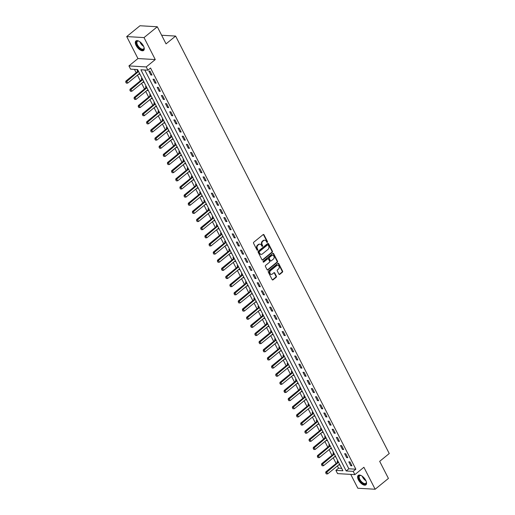 <?xml version="1.0" encoding="UTF-8"?>
<svg xmlns="http://www.w3.org/2000/svg" width="515" height="515" viewBox="0 0 515 515"><rect width="100%" height="100%" fill="white"/><g stroke="black" fill="none" stroke-linecap="round" stroke-linejoin="round"><path stroke-width="0.77" d="M267.337 242.34A0.541 0.431 93.4 0 0 267.472 241.593L263.995 234.801A0.766 0.618 93.4 0 0 263.146 234.589L253.76 242.237A0.766 0.618 93.4 0 0 253.567 243.299L257.043 250.09A0.541 0.431 93.4 0 0 257.77 249.498L257.32 248.616A2.459 1.97 93.4 0 1 257.944 245.211L258.73 244.574A2.459 1.97 93.4 0 1 259.921 244.168A2.459 1.97 93.4 0 1 261.44 245.262L261.89 246.138A0.541 0.431 93.4 0 0 262.624 245.546L262.174 244.664A2.459 1.97 93.4 0 1 262.792 241.258L263.577 240.621A2.459 1.97 93.4 0 1 264.768 240.215A2.459 1.97 93.4 0 1 266.294 241.31L266.744 242.192A0.541 0.431 93.4 0 0 267.337 242.34M266.847 242.327A0.541 0.431 93.4 0 0 267.002 241.567L263.526 234.776A0.766 0.618 93.4 0 0 263.281 234.505M257.146 250.232A0.541 0.431 93.4 0 0 257.307 249.466L256.856 248.591L257.32 248.616M262 246.279A0.541 0.431 93.4 0 0 262.154 245.52L261.704 244.638L262.174 244.664M365.727 480.328A6.103 2.948 -129.2 0 0 358.221 475.377A6.103 2.948 -129.2 0 0 358.427 479.896A6.103 2.948 -129.2 0 0 365.933 484.84A6.103 2.948 -129.2 0 0 365.727 480.328M143.428 45.925A6.103 2.948 -129.2 0 0 135.928 40.975A6.103 2.948 -129.2 0 0 136.127 45.494A6.103 2.948 -129.2 0 0 143.634 50.438A6.103 2.948 -129.2 0 0 143.428 45.925M278.918 274.141A0.766 0.618 93.4 0 0 279.767 274.353L282.4 272.21A0.766 0.618 93.4 0 0 282.593 271.148L278.731 263.603A0.766 0.618 93.4 0 0 277.888 263.39L268.495 271.032A0.766 0.618 93.4 0 0 268.302 272.1L272.165 279.639A0.766 0.618 93.4 0 0 273.014 279.857L276.195 277.263A0.766 0.618 93.4 0 0 276.388 276.201L274.733 272.969A0.766 0.618 93.4 0 0 273.89 272.757L272.313 274.044A2.054 1.648 93.4 0 1 271.315 274.386A2.054 1.648 93.4 0 1 269.834 272.879A2.054 1.648 93.4 0 1 270.562 270.62L276.742 265.586A2.054 1.648 93.4 0 1 277.733 265.251A2.054 1.648 93.4 0 1 279.214 266.751A2.054 1.648 93.4 0 1 278.486 269.01L277.456 269.847A0.766 0.618 93.4 0 0 277.263 270.909L278.918 274.141M353.2 471.373L354.867 474.624L337.557 473.607L335.889 470.356L342.906 470.768L137.608 69.577L130.591 69.165L128.924 65.907L146.234 66.924L147.902 70.182L140.885 69.77L346.183 470.961L353.2 471.373L355.859 469.204L150.56 68.019L147.902 70.182M157.3 26.767L144.02 37.589L126.709 36.571L139.99 25.75L157.3 26.767L166.049 43.865L175.615 36.076L389.243 453.541L379.677 461.337L388.426 478.429L375.145 489.25L363.899 467.272L354.867 474.624M126.709 36.571L137.956 58.549L155.266 59.566L144.02 37.589M155.266 59.566L146.234 66.924M272.223 252.331A0.766 0.618 93.4 0 0 272.422 251.262L268.56 243.717A0.766 0.618 93.4 0 0 267.71 243.505L258.324 251.153A0.766 0.618 93.4 0 0 258.131 252.215L261.993 259.76A0.766 0.618 93.4 0 0 262.837 259.972L272.223 252.331L271.759 252.299A0.766 0.618 93.4 0 0 271.952 251.236L268.09 243.692A0.766 0.618 93.4 0 0 267.845 243.421M273.645 253.663L277.508 261.202A0.766 0.618 93.4 0 1 277.315 262.27L267.929 269.918A0.766 0.618 93.4 0 1 267.079 269.699L265.425 266.474A0.766 0.618 93.4 0 1 265.618 265.405L269.429 262.309A0.766 0.618 93.4 0 0 269.622 261.24L268.527 259.103A0.766 0.618 93.4 0 0 267.678 258.884L263.712 262.116A0.541 0.431 93.4 0 1 263.255 261.221L272.796 253.444A0.766 0.618 93.4 0 1 273.645 253.663L273.175 253.631L277.038 261.176L277.508 261.202M350.747 474.386L357.835 488.233L375.145 489.25M144.767 69.995L348.842 468.792L355.859 469.204M148.835 71.076L150.831 74.984L152.002 75.055L150.007 71.141L148.835 71.076M153 79.213L155.002 83.121L156.167 83.192L154.172 79.284L153 79.213M157.165 87.357L159.167 91.264L160.332 91.335L158.337 87.428L157.165 87.357M161.33 95.5L163.332 99.408L164.504 99.472L162.502 95.565L161.33 95.5M165.495 103.637L167.497 107.545L168.669 107.616L166.667 103.708L165.495 103.637M169.667 111.781L171.662 115.688L172.834 115.759L170.832 111.852L169.667 111.781M173.832 119.924L175.827 123.832L176.999 123.896L174.997 119.989L173.832 119.924M177.997 128.061L179.993 131.969L181.164 132.04L179.162 128.132L177.997 128.061M182.162 136.205L184.164 140.112L185.329 140.177L183.334 136.269L182.162 136.205M186.327 144.342L188.329 148.249L189.494 148.32L187.499 144.412L186.327 144.342M190.492 152.485L192.494 156.393L193.666 156.463L191.664 152.556L190.492 152.485M194.657 160.629L196.659 164.536L197.831 164.6L195.829 160.693L194.657 160.629M198.822 168.766L200.824 172.673L201.996 172.744L199.994 168.836L198.822 168.766M202.994 176.909L204.989 180.817L206.161 180.887L204.159 176.98L202.994 176.909M207.159 185.046L209.154 188.96L210.326 189.024L208.324 185.117L207.159 185.046M211.324 193.189L213.326 197.097L214.491 197.168L212.495 193.26L211.324 193.189M215.489 201.333L217.491 205.24L218.656 205.305L216.661 201.397L215.489 201.333M219.654 209.47L221.656 213.377L222.828 213.448L220.826 209.541L219.654 209.47M223.819 217.613L225.821 221.521L226.993 221.592L224.991 217.684L223.819 217.613M227.984 225.757L229.986 229.664L231.158 229.729L229.156 225.821L227.984 225.757M232.156 233.894L234.151 237.801L235.323 237.872L233.321 233.965L232.156 233.894M236.321 242.037L238.316 245.945L239.488 246.016L237.486 242.108L236.321 242.037M240.486 250.174L242.488 254.082L243.653 254.153L241.657 250.245L240.486 250.174M244.651 258.318L246.653 262.225L247.818 262.296L245.822 258.388L244.651 258.318M248.816 266.461L250.818 270.369L251.983 270.433L249.987 266.525L248.816 266.461M252.981 274.598L254.983 278.506L256.155 278.576L254.153 274.669L252.981 274.598M257.146 282.741L259.148 286.649L260.32 286.72L258.318 282.812L257.146 282.741M261.317 290.885L263.313 294.792L264.485 294.857L262.483 290.949L261.317 290.885M265.483 299.022L267.478 302.929L268.65 303L266.648 299.093L265.483 299.022M269.648 307.165L271.643 311.073L272.815 311.144L270.819 307.23L269.648 307.165M273.813 315.302L275.815 319.21L276.98 319.281L274.984 315.373L273.813 315.302M277.978 323.446L279.98 327.353L281.145 327.424L279.149 323.517L277.978 323.446M282.143 331.589L284.145 335.497L285.316 335.561L283.314 331.654L282.143 331.589M286.308 339.726L288.31 343.634L289.482 343.705L287.479 339.797L286.308 339.726M290.479 347.87L292.475 351.777L293.647 351.848L291.645 347.94L290.479 347.87M294.644 356.013L296.64 359.921L297.812 359.985L295.81 356.077L294.644 356.013M298.809 364.15L300.805 368.058L301.977 368.128L299.981 364.221L298.809 364.15M302.975 372.294L304.977 376.201L306.142 376.265L304.146 372.358L302.975 372.294M307.14 380.431L309.142 384.338L310.307 384.409L308.311 380.501L307.14 380.431M311.305 388.574L313.307 392.481L314.478 392.552L312.476 388.645L311.305 388.574M315.47 396.717L317.472 400.625L318.643 400.689L316.641 396.782L315.47 396.717M319.641 404.854L321.637 408.762L322.808 408.833L320.806 404.925L319.641 404.854M323.806 412.998L325.802 416.905L326.974 416.976L324.971 413.069L323.806 412.998M327.971 421.135L329.967 425.049L331.139 425.113L329.143 421.206L327.971 421.135M332.136 429.278L334.138 433.186L335.304 433.257L333.308 429.349L332.136 429.278M336.301 437.422L338.303 441.329L339.469 441.394L337.473 437.486L336.301 437.422M340.466 445.559L342.469 449.466L343.64 449.537L341.638 445.63L340.466 445.559M344.632 453.702L346.634 457.61L347.805 457.681L345.803 453.773L344.632 453.702M348.797 461.846L350.799 465.753L351.97 465.818L349.968 461.91L348.797 461.846M134.473 69.39L136.166 72.705M137.434 75.177L140.331 80.849M141.599 83.321L144.496 88.986M145.764 91.458L148.661 97.129M149.929 99.601L152.833 105.266M154.094 107.744L156.998 113.409M158.26 115.881L161.163 121.553M162.425 124.025L165.328 129.69M166.596 132.162L169.493 137.833M170.761 140.305L173.658 145.977M174.926 148.449L177.823 154.114M179.091 156.586L181.995 162.257M183.256 164.729L186.16 170.394M187.421 172.873L190.325 178.538M191.586 181.01L194.49 186.681M195.758 189.153L198.655 194.818M199.923 197.29L202.82 202.962M204.088 205.434L206.985 211.105M208.253 213.577L211.156 219.242M212.418 221.714L215.322 227.385M216.583 229.857L219.487 235.522M220.748 238.001L223.652 243.666M224.92 246.138L227.817 251.809M229.085 254.281L231.982 259.946M233.25 262.418L236.147 268.09M237.415 270.562L240.318 276.227M241.58 278.705L244.483 284.37M245.745 286.842L248.648 292.514M249.91 294.986L252.814 300.651M254.082 303.129L256.979 308.794M258.247 311.266L261.144 316.937M262.412 319.409L265.309 325.074M266.577 327.546L269.48 333.218M270.742 335.69L273.645 341.355M274.907 343.833L277.81 349.498M279.072 351.97L281.975 357.642M283.244 360.114L286.14 365.779M287.409 368.251L290.305 373.922M291.574 376.394L294.471 382.066M295.739 384.538L298.636 390.203M299.904 392.675L302.807 398.346M304.069 400.818L306.972 406.483M308.234 408.962L311.137 414.627M312.399 417.099L315.302 422.77M316.571 425.242L319.467 430.907M320.736 433.379L323.632 439.05M324.901 441.522L327.798 447.194M329.066 449.666L331.969 455.331M333.231 457.803L336.134 463.474M337.396 465.946L338.548 468.187L341.683 468.373M138.052 70.439L137.138 70.388L137.672 71.437A0.785 0.624 -86.6 0 1 137.537 71.591L125.847 81.113L126.69 81.164L127.688 83.115L139.378 73.594A0.785 0.624 -86.6 0 1 139.552 73.49L139.604 73.478M138.953 73.941L140.054 74.347M142.217 78.583L141.303 78.531L141.837 79.58A0.785 0.624 -86.6 0 1 141.702 79.728L130.012 89.256L130.855 89.301L131.853 91.258L143.543 81.737A0.785 0.624 -86.6 0 1 143.717 81.634L143.769 81.615M143.119 82.078L144.219 82.49M146.382 86.726L145.468 86.668L146.003 87.717A0.785 0.624 -86.6 0 1 145.867 87.872L134.177 97.393L135.02 97.444L136.018 99.395L147.708 89.874A0.785 0.624 -86.6 0 1 147.882 89.777L147.934 89.758M147.284 90.222L148.384 90.634M150.547 94.863L149.633 94.812L150.174 95.861A0.785 0.624 -86.6 0 1 150.032 96.015L138.342 105.536L139.185 105.581L140.189 107.538L151.874 98.017A0.785 0.624 -86.6 0 1 152.054 97.914L152.105 97.895M151.449 98.359L152.549 98.771M154.719 103.006L153.798 102.948L154.339 104.004A0.785 0.624 -86.6 0 1 154.197 104.152L142.513 113.673L143.35 113.725L144.355 115.682L156.039 106.161A0.785 0.624 -86.6 0 1 156.219 106.058L156.27 106.039M155.62 106.502L156.715 106.914M158.884 111.143L157.963 111.092L158.504 112.141M159.785 114.645L160.88 115.051M163.049 119.287L162.135 119.235L162.669 120.285A0.785 0.624 -86.6 0 1 162.528 120.439L150.844 129.96L151.687 130.005L152.685 131.962L164.375 122.441A0.785 0.624 -86.6 0 1 164.549 122.338L164.6 122.319M163.95 122.782L165.045 123.194M167.214 127.43L166.3 127.372L166.834 128.422A0.785 0.624 -86.6 0 1 166.699 128.576L155.009 138.097L155.852 138.149L156.85 140.099L168.54 130.578A0.785 0.624 -86.6 0 1 168.714 130.482L168.766 130.462M168.115 130.926L169.216 131.338M171.379 135.567L170.465 135.516L170.999 136.565A0.785 0.624 -86.6 0 1 170.864 136.72L159.174 146.241L160.017 146.292L161.015 148.243L172.705 138.722A0.785 0.624 -86.6 0 1 172.879 138.619L172.931 138.606M172.28 139.069L173.381 139.475M175.544 143.711L174.63 143.659L175.164 144.709M176.445 147.206L177.546 147.618M179.709 151.854L178.795 151.796L179.336 152.846M180.611 155.35L181.711 155.762M183.874 159.991L182.96 159.94L183.501 160.989M184.782 163.487L185.876 163.899M188.046 168.135L187.125 168.077L187.666 169.132M188.947 171.63L190.041 172.042M192.211 176.272L191.297 176.22L191.831 177.269A0.785 0.624 -86.6 0 1 191.689 177.424L180.005 186.945L180.849 186.997L181.847 188.947L193.537 179.426A0.785 0.624 -86.6 0 1 193.711 179.329L193.762 179.31M193.112 179.774L194.207 180.179M196.376 184.415L195.462 184.364L195.996 185.413A0.785 0.624 -86.6 0 1 195.861 185.567L184.17 195.088L185.014 195.134L186.012 197.091L197.702 187.569A0.785 0.624 -86.6 0 1 197.876 187.466L197.927 187.447M197.277 187.911L198.378 188.323M200.541 192.559L199.627 192.501L200.161 193.55A0.785 0.624 -86.6 0 1 200.026 193.704L188.336 203.225L189.179 203.277L190.177 205.228L201.867 195.706A0.785 0.624 -86.6 0 1 202.041 195.61L202.092 195.591M201.442 196.054L202.543 196.466M204.706 200.696L203.792 200.644L204.326 201.693A0.785 0.624 -86.6 0 1 204.191 201.848L192.501 211.369L193.344 211.42L194.342 213.371L206.032 203.85A0.785 0.624 -86.6 0 1 206.206 203.747L206.257 203.734M205.607 204.198L206.708 204.603M208.871 208.839L207.957 208.787L208.498 209.837A0.785 0.624 -86.6 0 1 208.356 209.985L196.666 219.506L197.509 219.557L198.513 221.514L210.197 211.993A0.785 0.624 -86.6 0 1 210.378 211.89L210.423 211.871M209.772 212.334L210.873 212.747M213.036 216.982L212.122 216.924L212.663 217.974A0.785 0.624 -86.6 0 1 212.521 218.128L200.837 227.649L201.674 227.701L202.678 229.651L214.362 220.13A0.785 0.624 -86.6 0 1 214.543 220.034L214.594 220.014M213.937 220.478L215.038 220.89M217.208 225.119L216.287 225.068L216.828 226.117M218.109 228.615L219.203 229.027M221.373 233.263L220.459 233.205L220.993 234.261A0.785 0.624 -86.6 0 1 220.851 234.409L209.167 243.93L210.011 243.981L211.008 245.938L222.692 236.411A0.785 0.624 -86.6 0 1 222.873 236.314L222.924 236.295M222.274 236.758L223.368 237.17M225.538 241.4L224.624 241.348L225.158 242.398A0.785 0.624 -86.6 0 1 225.016 242.552L213.332 252.073L214.176 252.125L215.173 254.075L226.864 244.554A0.785 0.624 -86.6 0 1 227.038 244.451L227.089 244.438M226.439 244.902L227.54 245.307M229.703 249.543L228.789 249.492L229.323 250.541M230.604 253.039L231.705 253.451M233.868 257.687L232.954 257.629L233.488 258.678M234.769 261.182L235.87 261.594M238.033 265.824L237.119 265.772L237.66 266.822M238.934 269.319L240.035 269.731M242.198 273.967L241.284 273.916L241.825 274.965M243.099 277.463L244.2 277.875M246.37 282.104L245.449 282.053L245.99 283.102M247.271 285.606L248.365 286.018M250.535 290.248L249.614 290.196L250.155 291.245A0.785 0.624 -86.6 0 1 250.013 291.4L238.329 300.921L239.172 300.966L240.17 302.923L251.854 293.402A0.785 0.624 -86.6 0 1 252.035 293.299L252.086 293.28M251.436 293.743L252.53 294.155M254.7 298.391L253.786 298.333L254.32 299.389A0.785 0.624 -86.6 0 1 254.178 299.537L242.494 309.058L243.338 309.109L244.335 311.066L256.026 301.539A0.785 0.624 -86.6 0 1 256.2 301.442L256.251 301.423M255.601 301.887L256.695 302.299M258.865 306.528L257.951 306.476L258.485 307.526A0.785 0.624 -86.6 0 1 258.35 307.68L246.659 317.201L247.503 317.253L248.5 319.203L260.191 309.682A0.785 0.624 -86.6 0 1 260.365 309.579L260.416 309.567M259.766 310.03L260.867 310.436M263.03 314.671L262.116 314.62L262.65 315.669A0.785 0.624 -86.6 0 1 262.515 315.817L250.824 325.345L251.668 325.39L252.665 327.347L264.356 317.826A0.785 0.624 -86.6 0 1 264.53 317.723L264.581 317.704M263.931 318.167L265.032 318.579M267.195 322.815L266.281 322.757L266.822 323.806A0.785 0.624 -86.6 0 1 266.68 323.961L254.989 333.482L255.833 333.533L256.831 335.484L268.521 325.963A0.785 0.624 -86.6 0 1 268.695 325.866L268.746 325.847M268.096 326.31L269.197 326.722M271.36 330.952L270.446 330.9L270.987 331.95A0.785 0.624 -86.6 0 1 270.845 332.104L259.154 341.625L259.998 341.67L261.002 343.627L272.686 334.106A0.785 0.624 -86.6 0 1 272.866 334.003L272.918 333.984M272.261 334.447L273.362 334.859M275.531 339.095L274.611 339.037L275.152 340.093M276.433 342.591L277.527 343.003M279.697 347.232L278.776 347.181L279.317 348.23A0.785 0.624 -86.6 0 1 279.175 348.385L267.491 357.906L268.334 357.957L269.332 359.908L281.016 350.387A0.785 0.624 -86.6 0 1 281.196 350.29L281.248 350.271M280.598 350.734L281.692 351.14M283.862 355.376L282.947 355.324L283.482 356.374M284.763 358.871L285.857 359.283M288.027 363.519L287.113 363.461L287.647 364.511M288.928 367.015L290.029 367.427M292.192 371.656L291.278 371.605L291.812 372.654M293.093 375.158L294.194 375.564M296.357 379.8L295.443 379.748L295.977 380.797M297.258 383.295L298.359 383.707M300.522 387.943L299.608 387.885L300.148 388.934A0.785 0.624 -86.6 0 1 300.007 389.089L288.316 398.61L289.16 398.661L290.164 400.612L301.848 391.091A0.785 0.624 -86.6 0 1 302.028 390.994L302.08 390.975M301.423 391.439L302.524 391.851M304.693 396.08L303.773 396.029L304.314 397.078M305.595 399.576L306.689 399.988M308.858 404.224L307.938 404.166L308.479 405.221A0.785 0.624 -86.6 0 1 308.337 405.369L296.653 414.89L297.496 414.942L298.494 416.899L310.178 407.378A0.785 0.624 -86.6 0 1 310.358 407.275L310.41 407.256M309.76 407.719L310.854 408.131M313.023 412.361L312.109 412.309L312.644 413.358A0.785 0.624 -86.6 0 1 312.502 413.513L300.818 423.034L301.661 423.085L302.659 425.036L314.35 415.515A0.785 0.624 -86.6 0 1 314.523 415.418L314.575 415.399M313.925 415.863L315.019 416.268M317.189 420.504L316.274 420.452L316.809 421.502A0.785 0.624 -86.6 0 1 316.674 421.656L304.983 431.177L305.826 431.222L306.824 433.179L318.515 423.658A0.785 0.624 -86.6 0 1 318.688 423.555L318.74 423.536M318.09 424L319.191 424.411M321.354 428.647L320.439 428.589L320.974 429.639A0.785 0.624 -86.6 0 1 320.839 429.793L309.148 439.314L309.991 439.366L310.989 441.316L322.68 431.795A0.785 0.624 -86.6 0 1 322.853 431.699L322.905 431.679M322.255 432.143L323.356 432.555M325.519 436.784L324.605 436.733L325.139 437.782M326.42 440.286L327.521 440.692M329.684 444.928L328.77 444.876L329.31 445.926A0.785 0.624 -86.6 0 1 329.169 446.074L317.478 455.595L318.322 455.646L319.326 457.603L331.01 448.082A0.785 0.624 -86.6 0 1 331.19 447.979L331.242 447.96M330.585 448.423L331.686 448.835M333.849 453.071L332.935 453.013L333.475 454.063M334.756 456.567L335.851 456.979M338.02 461.208L337.1 461.157L337.64 462.206A0.785 0.624 -86.6 0 1 337.499 462.361L325.815 471.882L326.658 471.927L327.656 473.884L339.34 464.363A0.785 0.624 -86.6 0 1 339.52 464.26L339.572 464.24M338.922 464.704L340.016 465.116M175.615 36.076L161.646 35.252M338.548 468.187L335.889 470.356M137.956 58.549L128.924 65.907M348.842 468.792L346.183 470.961M139.134 74.295L139.765 73.787M143.299 82.439L143.93 81.924M147.47 90.576L148.095 90.067M151.635 98.719L152.26 98.211M155.8 106.856L156.425 106.347M159.965 114.999L160.59 114.491M164.131 123.143L164.761 122.628M168.296 131.28L168.926 130.771M172.461 139.423L173.091 138.915M176.632 147.567L177.257 147.052M180.797 155.704L181.422 155.195M184.962 163.847L185.587 163.339M189.127 171.984L189.752 171.476M193.292 180.128L193.923 179.619M197.457 188.271L198.088 187.756M201.623 196.408L202.253 195.9M205.794 204.552L206.418 204.043M209.959 212.695L210.584 212.18M214.124 220.832L214.749 220.323M218.289 228.975L218.914 228.46M222.454 237.112L223.079 236.604M226.619 245.256L227.25 244.747M230.784 253.399L231.415 252.884M234.956 261.536L235.58 261.028M239.121 269.68L239.745 269.171M243.286 277.823L243.91 277.308M247.451 285.96L248.076 285.452M251.616 294.104L252.241 293.589M255.781 302.241L256.412 301.732M259.946 310.384L260.577 309.876M264.118 318.528L264.742 318.013M268.283 326.665L268.907 326.156M272.448 334.808L273.072 334.299M276.613 342.951L277.237 342.436M280.778 351.088L281.402 350.58M284.943 359.232L285.574 358.717M289.108 367.369L289.739 366.86M293.273 375.512L293.904 375.004M297.445 383.656L298.069 383.141M301.61 391.793L302.234 391.284M305.775 399.936L306.399 399.428M309.94 408.073L310.564 407.565M314.105 416.217L314.736 415.708M318.27 424.36L318.901 423.845M322.435 432.497L323.066 431.988M326.607 440.64L327.231 440.132M330.772 448.784L331.396 448.269M334.937 456.921L335.561 456.412M339.102 465.064L339.726 464.549M150.831 74.984L151.635 74.327M155.002 83.121L155.8 82.471M159.167 91.264L159.965 90.614M163.332 99.408L164.131 98.751M167.497 107.545L168.296 106.895M171.662 115.688L172.467 115.038M175.827 123.832L176.632 123.175M179.993 131.969L180.797 131.319M184.164 140.112L184.962 139.456M188.329 148.249L189.127 147.599M192.494 156.393L193.292 155.742M196.659 164.536L197.457 163.879M200.824 172.673L201.623 172.023M204.989 180.817L205.794 180.166M209.154 188.96L209.959 188.303M213.326 197.097L214.124 196.447M217.491 205.24L218.289 204.584M221.656 213.377L222.454 212.727M225.821 221.521L226.619 220.871M229.986 229.664L230.784 229.008M234.151 237.801L234.956 237.151M238.316 245.945L239.121 245.295M242.488 254.082L243.286 253.432M246.653 262.225L247.451 261.575M250.818 270.369L251.616 269.712M254.983 278.506L255.781 277.855M259.148 286.649L259.946 285.999M263.313 294.792L264.118 294.136M267.478 302.929L268.283 302.279M271.643 311.073L272.448 310.416M275.815 319.21L276.613 318.56M279.98 327.353L280.778 326.703M284.145 335.497L284.943 334.84M288.31 343.634L289.108 342.984M292.475 351.777L293.28 351.127M296.64 359.921L297.445 359.264M300.805 368.058L301.61 367.407M304.977 376.201L305.775 375.544M309.142 384.338L309.94 383.688M313.307 392.481L314.105 391.831M317.472 400.625L318.27 399.968M321.637 408.762L322.442 408.112M325.802 416.905L326.607 416.255M329.967 425.049L330.772 424.392M334.138 433.186L334.937 432.536M338.303 441.329L339.102 440.673M342.469 449.466L343.267 448.816M346.634 457.61L347.432 456.96M350.799 465.753L351.603 465.097M264.53 240.222A2.459 1.97 93.4 0 0 264.298 240.19A2.459 1.97 93.4 0 0 263.107 240.595L263.577 240.621M261.704 244.638A2.459 1.97 93.4 0 1 262.328 241.232L263.107 240.595M259.682 244.168A2.459 1.97 93.4 0 0 259.451 244.142A2.459 1.97 93.4 0 0 258.26 244.548L258.73 244.574M256.856 248.591A2.459 1.97 93.4 0 1 257.474 245.185L258.26 244.548M262.238 260.03A0.766 0.618 93.4 0 0 262.373 259.946L271.759 252.299M268.186 245.018A0.541 0.431 93.4 0 0 267.594 244.87L259.354 251.578A0.541 0.431 93.4 0 0 259.219 252.324L259.695 253.251A2.459 1.97 93.4 0 0 261.221 254.346A2.459 1.97 93.4 0 0 262.412 253.94L268.045 249.35A2.459 1.97 93.4 0 0 268.663 245.945L268.186 245.018M267.62 244.85A0.541 0.431 93.4 0 0 267.13 244.837L267.594 244.87M260.989 254.313A2.459 1.97 93.4 0 1 260.751 254.32A2.459 1.97 93.4 0 1 259.225 253.226L258.755 252.299A0.541 0.431 93.4 0 1 258.891 251.552L267.13 244.837M267.324 269.969A0.766 0.618 93.4 0 0 267.459 269.886L276.845 262.238A0.766 0.618 93.4 0 0 277.038 261.176M267.813 258.807A0.766 0.618 93.4 0 0 267.208 258.858L263.242 262.09A0.541 0.431 93.4 0 0 263.242 262.09L263.712 262.116M273.375 259.09A2.054 1.648 93.4 0 0 274.102 256.831A2.054 1.648 93.4 0 0 272.622 255.331A2.054 1.648 93.4 0 0 271.624 255.672L269.448 257.442A0.766 0.618 93.4 0 0 269.255 258.504L270.349 260.648A0.766 0.618 93.4 0 0 271.199 260.86L273.375 259.09M272.384 255.337A2.054 1.648 93.4 0 0 272.152 255.298A2.054 1.648 93.4 0 0 271.16 255.64L271.624 255.672M270.594 260.918A0.766 0.618 93.4 0 1 269.886 260.622L268.785 258.478A0.766 0.618 93.4 0 1 268.978 257.416L271.16 255.64M277.501 265.257A2.054 1.648 93.4 0 0 277.27 265.219A2.054 1.648 93.4 0 0 276.272 265.56L276.742 265.586M271.083 274.347A2.054 1.648 93.4 0 1 270.845 274.353A2.054 1.648 93.4 0 1 269.371 272.853A2.054 1.648 93.4 0 1 270.092 270.594L276.272 265.56M272.409 279.909A0.766 0.618 93.4 0 0 272.544 279.825L275.725 277.237A0.766 0.618 93.4 0 0 275.918 276.175L274.27 272.944A0.766 0.618 93.4 0 0 274.025 272.673M279.162 274.411A0.766 0.618 93.4 0 0 279.297 274.328L281.93 272.184A0.766 0.618 93.4 0 0 282.123 271.115L278.267 263.577A0.766 0.618 93.4 0 0 278.016 263.307M125.757 82.181L126.4 83.166L125.757 82.181L125.847 81.113M138.554 71.424L138.522 71.476A0.785 0.624 -86.6 0 1 138.374 71.643L125.898 82.194M138.174 70.684L137.679 71.43L138.522 71.476M127.688 83.115L126.4 83.166M129.922 90.325L130.565 91.31L129.922 90.325L130.012 89.256M142.719 79.567L142.687 79.619A0.785 0.624 -86.6 0 1 142.546 79.78L130.063 90.331M142.34 78.821L141.844 79.567L142.687 79.619M131.853 91.258L130.565 91.31M134.087 98.468L134.73 99.453L134.087 98.468L134.177 97.393M146.891 87.711L146.852 87.762A0.785 0.624 -86.6 0 1 146.711 87.923L134.228 98.474M146.505 86.964L146.009 87.711L146.852 87.762M136.018 99.395L134.73 99.453M138.252 106.605L138.895 107.59L138.252 106.605L138.342 105.536M151.056 95.848L151.017 95.899A0.785 0.624 -86.6 0 1 150.876 96.06L138.393 106.618M150.676 95.108L150.18 95.854L151.017 95.899M140.189 107.538L138.895 107.59M142.423 114.748L143.061 115.733L142.423 114.748L142.513 113.673M155.221 103.991L155.189 104.043A0.785 0.624 -86.6 0 1 155.041 104.204L142.558 114.755M154.841 103.245L154.346 103.991L155.189 104.043M144.355 115.682L143.061 115.733M144 47.309A5.279 2.549 50.8 0 1 144.078 47.889A5.279 2.549 50.8 0 1 140.576 49.073A5.279 2.549 50.8 0 1 136.469 43.698A5.279 2.549 50.8 0 1 138.509 41.058A5.279 2.549 50.8 0 1 139.063 41.245M138.715 41.116A4.893 2.363 -129.2 0 0 137.383 41.355A4.893 2.363 -129.2 0 0 137.441 44.76A4.893 2.363 -129.2 0 0 140.814 48.584A4.893 2.363 -129.2 0 0 143.556 48.938A4.893 2.363 -129.2 0 0 144.058 47.683M136.25 40.775A6.064 2.929 -129.2 0 0 136.52 45.03A6.064 2.929 -129.2 0 0 140.627 49.627A6.064 2.929 -129.2 0 0 143.897 50.167M366.3 481.712A5.279 2.549 50.8 0 1 366.371 482.291A5.279 2.549 50.8 0 1 363.77 483.933A5.279 2.549 50.8 0 1 359.341 479.581A5.279 2.549 50.8 0 1 360.809 475.461A5.279 2.549 50.8 0 1 361.363 475.654M361.009 475.519A4.893 2.363 -129.2 0 0 359.676 475.757A4.893 2.363 -129.2 0 0 359.843 479.375A4.893 2.363 -129.2 0 0 365.856 483.34A4.893 2.363 -129.2 0 0 366.358 482.085M358.543 475.184A6.064 2.929 -129.2 0 0 358.871 479.555A6.064 2.929 -129.2 0 0 366.191 484.57M159.006 111.388L158.511 112.135A0.785 0.624 -86.6 0 1 158.363 112.296L146.678 121.817L147.522 121.868L148.52 123.819L160.204 114.298A0.785 0.624 -86.6 0 1 160.384 114.201L160.435 114.182M146.588 122.892L147.226 123.877L146.588 122.892L146.678 121.817M159.386 112.135L159.354 112.186A0.785 0.624 -86.6 0 1 159.206 112.347L146.73 122.898M148.52 123.819L147.226 123.877M150.753 131.029L151.391 132.014L150.753 131.029L150.844 129.96M163.551 120.272L163.519 120.323A0.785 0.624 -86.6 0 1 163.371 120.484L150.895 131.035M163.171 119.532L162.676 120.272L163.519 120.323M152.685 131.962L151.391 132.014M154.918 139.172L155.562 140.157L154.918 139.172L155.009 138.097M167.716 128.415L167.684 128.467A0.785 0.624 -86.6 0 1 167.536 128.628L155.06 139.179M167.336 127.669L166.841 128.415L167.684 128.467M156.85 140.099L155.562 140.157M159.084 147.309L159.727 148.294L159.084 147.309L159.174 146.241M171.881 136.552L171.849 136.604A0.785 0.624 -86.6 0 1 171.701 136.771L159.225 147.322M171.501 135.812L171.006 136.559L171.849 136.604M161.015 148.243L159.727 148.294M175.667 143.949L175.171 144.696A0.785 0.624 -86.6 0 1 175.029 144.857L163.339 154.384L164.182 154.429L165.18 156.386L176.87 146.865A0.785 0.624 -86.6 0 1 177.044 146.762L177.096 146.743M163.249 155.453L163.892 156.438L163.249 155.453L163.339 154.384M176.053 144.696L176.014 144.747A0.785 0.624 -86.6 0 1 175.873 144.908L163.39 155.459M165.18 156.386L163.892 156.438M179.838 152.092L179.342 152.839A0.785 0.624 -86.6 0 1 179.194 153L167.504 162.521L168.347 162.573L169.351 164.523L181.035 155.002A0.785 0.624 -86.6 0 1 181.216 154.906L181.267 154.886M167.414 163.596L168.057 164.581L167.414 163.596L167.504 162.521M180.218 152.839L180.179 152.891A0.785 0.624 -86.6 0 1 180.038 153.052L167.555 163.603M169.351 164.523L168.057 164.581M184.003 160.236L183.507 160.983A0.785 0.624 -86.6 0 1 183.359 161.144L171.675 170.665L172.512 170.71L173.516 172.667L185.2 163.146A0.785 0.624 -86.6 0 1 185.381 163.043L185.432 163.023M171.585 171.733L172.222 172.718L171.585 171.733L171.675 170.665M184.383 160.976L184.344 161.028A0.785 0.624 -86.6 0 1 184.203 161.189L171.72 171.746M173.516 172.667L172.222 172.718M188.168 168.373L187.672 169.12A0.785 0.624 -86.6 0 1 187.524 169.28L175.84 178.802L176.684 178.853L177.681 180.81L189.366 171.289A0.785 0.624 -86.6 0 1 189.546 171.186L189.597 171.167M175.75 179.877L176.388 180.862L175.75 179.877L175.84 178.802M188.548 169.12L188.516 169.171A0.785 0.624 -86.6 0 1 188.368 169.332L175.892 179.883M177.681 180.81L176.388 180.862M179.915 188.014L180.553 189.005L179.915 188.014L180.005 186.945M192.713 177.257L192.681 177.308A0.785 0.624 -86.6 0 1 192.533 177.475L180.057 188.026M192.333 176.516L191.838 177.263L192.681 177.308M181.847 188.947L180.553 189.005M184.08 196.157L184.718 197.142L184.08 196.157L184.17 195.088M196.878 185.4L196.846 185.452A0.785 0.624 -86.6 0 1 196.698 185.612L184.222 196.164M196.498 184.66L196.003 185.4L196.846 185.452M186.012 197.091L184.718 197.142M188.245 204.301L188.889 205.285L188.245 204.301L188.336 203.225M201.043 193.543L201.011 193.595A0.785 0.624 -86.6 0 1 200.863 193.756L188.387 204.307M200.663 192.797L200.168 193.543L201.011 193.595M190.177 205.228L188.889 205.285M192.41 212.438L193.054 213.422L192.41 212.438L192.501 211.369M205.215 201.68L205.176 201.732A0.785 0.624 -86.6 0 1 205.034 201.893L192.552 212.45M204.828 200.94L204.333 201.687L205.176 201.732M194.342 213.371L193.054 213.422M196.576 220.581L197.219 221.566L196.576 220.581L196.666 219.506M209.38 209.824L209.341 209.875A0.785 0.624 -86.6 0 1 209.199 210.036L196.717 220.587M209 209.077L208.498 209.824L209.341 209.875M198.513 221.514L197.219 221.566M200.747 228.724L201.384 229.709L200.747 228.724L200.837 227.649M213.545 217.967L213.506 218.019A0.785 0.624 -86.6 0 1 213.365 218.18L200.882 228.731M213.165 217.221L212.669 217.967L213.506 218.019M202.678 229.651L201.384 229.709M217.33 225.364L216.834 226.111A0.785 0.624 -86.6 0 1 216.686 226.272L205.002 235.793L205.839 235.838L206.843 237.795L218.527 228.274A0.785 0.624 -86.6 0 1 218.708 228.171L218.759 228.151M204.912 236.861L205.549 237.846L204.912 236.861L205.002 235.793M217.71 226.104L217.678 226.156A0.785 0.624 -86.6 0 1 217.53 226.317L205.054 236.868M206.843 237.795L205.549 237.846M209.077 245.005L209.714 245.99L209.077 245.005L209.167 243.93M221.875 234.248L221.843 234.299A0.785 0.624 -86.6 0 1 221.695 234.46L209.219 245.011M221.495 233.501L220.999 234.248L221.843 234.299M211.008 245.938L209.714 245.99M213.242 253.142L213.88 254.127L213.242 253.142L213.332 252.073M226.04 242.385L226.008 242.436A0.785 0.624 -86.6 0 1 225.86 242.604L213.384 253.155M225.66 241.644L225.164 242.391L226.008 242.436M215.173 254.075L213.88 254.127M229.825 249.788L229.33 250.528A0.785 0.624 -86.6 0 1 229.188 250.696L217.497 260.217L218.341 260.262L219.339 262.219L231.029 252.698A0.785 0.624 -86.6 0 1 231.203 252.595L231.254 252.575M217.407 261.285L218.051 262.27L217.407 261.285L217.497 260.217M230.205 250.528L230.173 250.58A0.785 0.624 -86.6 0 1 230.025 250.741L217.549 261.292M219.339 262.219L218.051 262.27M233.99 257.925L233.495 258.672A0.785 0.624 -86.6 0 1 233.353 258.833L221.662 268.354L222.506 268.405L223.504 270.356L235.194 260.835A0.785 0.624 -86.6 0 1 235.368 260.738L235.419 260.719M221.572 269.429L222.216 270.414L221.572 269.429L221.662 268.354M234.37 258.672L234.338 258.723A0.785 0.624 -86.6 0 1 234.196 258.884L221.714 269.435M223.504 270.356L222.216 270.414M238.155 266.068L237.66 266.815A0.785 0.624 -86.6 0 1 237.518 266.976L225.828 276.497L226.671 276.549L227.669 278.499L239.359 268.978A0.785 0.624 -86.6 0 1 239.533 268.875L239.584 268.862M225.737 277.566L226.381 278.551L225.737 277.566L225.828 276.497M238.542 266.809L238.503 266.86A0.785 0.624 -86.6 0 1 238.361 267.021L225.879 277.579M227.669 278.499L226.381 278.551M242.327 274.205L241.831 274.952A0.785 0.624 -86.6 0 1 241.683 275.113L229.993 284.634L230.836 284.686L231.84 286.643L243.524 277.122A0.785 0.624 -86.6 0 1 243.704 277.019L243.756 276.999M229.909 285.709L230.546 286.694L229.909 285.709L229.993 284.634M242.707 274.952L242.668 275.004A0.785 0.624 -86.6 0 1 242.526 275.165L230.044 285.716M231.84 286.643L230.546 286.694M246.492 282.349L245.996 283.096A0.785 0.624 -86.6 0 1 245.848 283.256L234.164 292.778L235.001 292.829L236.005 294.78L247.689 285.259A0.785 0.624 -86.6 0 1 247.87 285.162L247.921 285.143M234.074 293.853L234.711 294.838L234.074 293.853L234.164 292.778M246.872 283.096L246.84 283.147A0.785 0.624 -86.6 0 1 246.691 283.308L234.209 293.859M236.005 294.78L234.711 294.838M238.239 301.99L238.876 302.975L238.239 301.99L238.329 300.921M251.037 291.233L251.005 291.284A0.785 0.624 -86.6 0 1 250.857 291.445L238.381 301.996M250.657 290.492L250.161 291.233L251.005 291.284M240.17 302.923L238.876 302.975M242.404 310.133L243.041 311.118L242.404 310.133L242.494 309.058M255.202 299.376L255.17 299.427A0.785 0.624 -86.6 0 1 255.022 299.588L242.546 310.139M254.822 298.629L254.326 299.376L255.17 299.427M244.335 311.066L243.041 311.118M246.569 318.27L247.213 319.255L246.569 318.27L246.659 317.201M259.367 307.513L259.335 307.564A0.785 0.624 -86.6 0 1 259.187 307.732L246.711 318.283M258.987 306.773L258.491 307.519L259.335 307.564M248.5 319.203L247.213 319.255M250.734 326.413L251.378 327.398L250.734 326.413L250.824 325.345M263.532 315.656L263.5 315.708A0.785 0.624 -86.6 0 1 263.358 315.869L250.876 326.42M263.152 314.91L262.656 315.656L263.5 315.708M252.665 327.347L251.378 327.398M254.899 334.557L255.543 335.542L254.899 334.557L254.989 333.482M267.703 323.8L267.665 323.851A0.785 0.624 -86.6 0 1 267.523 324.012L255.041 334.563M267.317 323.053L266.822 323.8L267.665 323.851M256.831 335.484L255.543 335.542M259.071 342.694L259.708 343.679L259.071 342.694L259.154 341.625M271.869 331.937L271.83 331.988A0.785 0.624 -86.6 0 1 271.688 332.149L259.206 342.707M271.489 331.197L270.993 331.943L271.83 331.988M261.002 343.627L259.708 343.679M275.654 339.334L275.158 340.08A0.785 0.624 -86.6 0 1 275.01 340.241L263.326 349.762L264.163 349.814L265.167 351.771L276.851 342.25A0.785 0.624 -86.6 0 1 277.031 342.147L277.083 342.127M263.236 350.837L263.873 351.822L263.236 350.837L263.326 349.762M276.034 340.08L276.001 340.132A0.785 0.624 -86.6 0 1 275.853 340.293L263.371 350.844M265.167 351.771L263.873 351.822M267.401 358.981L268.038 359.966L267.401 358.981L267.491 357.906M280.199 348.224L280.166 348.275A0.785 0.624 -86.6 0 1 280.018 348.436L267.543 358.987M279.819 347.477L279.323 348.224L280.166 348.275M269.332 359.908L268.038 359.966M283.984 355.62L283.488 356.361A0.785 0.624 -86.6 0 1 283.34 356.528L271.656 366.049L272.499 366.094L273.497 368.051L285.188 358.53A0.785 0.624 -86.6 0 1 285.361 358.427L285.413 358.408M271.566 367.118L272.203 368.103L271.566 367.118L271.656 366.049M284.364 356.361L284.332 356.412A0.785 0.624 -86.6 0 1 284.183 356.573L271.708 367.124M273.497 368.051L272.203 368.103M288.149 363.757L287.653 364.504A0.785 0.624 -86.6 0 1 287.512 364.665L275.821 374.186L276.664 374.238L277.662 376.188L289.353 366.667A0.785 0.624 -86.6 0 1 289.527 366.571L289.578 366.551M275.731 375.261L276.375 376.246L275.731 375.261L275.821 374.186M288.529 364.504L288.497 364.556A0.785 0.624 -86.6 0 1 288.349 364.717L275.873 375.268M277.662 376.188L276.375 376.246M292.314 371.901L291.818 372.648A0.785 0.624 -86.6 0 1 291.677 372.809L279.986 382.33L280.83 382.381L281.827 384.332L293.518 374.811A0.785 0.624 -86.6 0 1 293.692 374.708L293.743 374.695M279.896 383.398L280.54 384.383L279.896 383.398L279.986 382.33M292.694 372.641L292.662 372.693A0.785 0.624 -86.6 0 1 292.52 372.86L280.038 383.411M281.827 384.332L280.54 384.383M296.479 380.038L295.983 380.785A0.785 0.624 -86.6 0 1 295.842 380.946L284.151 390.473L284.995 390.518L285.992 392.475L297.683 382.954A0.785 0.624 -86.6 0 1 297.857 382.851L297.908 382.832M284.061 391.542L284.705 392.527L284.061 391.542L284.151 390.473M296.865 380.785L296.827 380.836A0.785 0.624 -86.6 0 1 296.685 380.997L284.203 391.548M285.992 392.475L284.705 392.527M288.226 399.685L288.87 400.67L288.226 399.685L288.316 398.61M301.03 388.928L300.992 388.98A0.785 0.624 -86.6 0 1 300.85 389.14L288.368 399.692M300.651 388.181L300.155 388.928L300.992 388.98M290.164 400.612L288.87 400.67M304.816 396.325L304.32 397.071A0.785 0.624 -86.6 0 1 304.172 397.232L292.488 406.753L293.325 406.798L294.329 408.756L306.013 399.234A0.785 0.624 -86.6 0 1 306.193 399.131L306.245 399.112M292.398 407.822L293.035 408.807L292.398 407.822L292.488 406.753M305.195 397.065L305.163 397.117A0.785 0.624 -86.6 0 1 305.015 397.277L292.533 407.835M294.329 408.756L293.035 408.807M296.563 415.966L297.2 416.95L296.563 415.966L296.653 414.89M309.361 405.208L309.328 405.26A0.785 0.624 -86.6 0 1 309.18 405.421L296.704 415.972M308.981 404.462L308.485 405.208L309.328 405.26M298.494 416.899L297.2 416.95M300.728 424.103L301.365 425.094L300.728 424.103L300.818 423.034M313.526 413.345L313.493 413.397A0.785 0.624 -86.6 0 1 313.345 413.564L300.869 424.115M313.146 412.605L312.65 413.352L313.493 413.397M302.659 425.036L301.365 425.094M304.893 432.246L305.537 433.231L304.893 432.246L304.983 431.177M317.691 421.489L317.658 421.54A0.785 0.624 -86.6 0 1 317.51 421.701L305.034 432.252M317.311 420.749L316.815 421.489L317.658 421.54M306.824 433.179L305.537 433.231M309.058 440.389L309.702 441.374L309.058 440.389L309.148 439.314M321.856 429.632L321.824 429.684A0.785 0.624 -86.6 0 1 321.682 429.845L309.2 440.396M321.476 428.886L320.98 429.632L321.824 429.684M310.989 441.316L309.702 441.374M325.641 437.029L325.145 437.776A0.785 0.624 -86.6 0 1 325.004 437.937L313.313 447.458L314.156 447.509L315.154 449.46L326.845 439.939A0.785 0.624 -86.6 0 1 327.019 439.836L327.07 439.823M313.223 448.526L313.867 449.511L313.223 448.526L313.313 447.458M326.027 437.769L325.989 437.821A0.785 0.624 -86.6 0 1 325.847 437.982L313.365 448.539M315.154 449.46L313.867 449.511M317.388 456.67L318.032 457.655L317.388 456.67L317.478 455.595M330.192 445.913L330.154 445.964A0.785 0.624 -86.6 0 1 330.012 446.125L317.53 456.676M329.812 445.166L329.317 445.913L330.154 445.964M319.326 457.603L318.032 457.655M333.978 453.309L333.482 454.056A0.785 0.624 -86.6 0 1 333.334 454.217L321.65 463.738L322.487 463.79L323.491 465.74L335.175 456.219A0.785 0.624 -86.6 0 1 335.355 456.123L335.407 456.103M321.56 464.813L322.197 465.798L321.56 464.813L321.65 463.738M334.357 454.056L334.319 454.108A0.785 0.624 -86.6 0 1 334.177 454.269L321.695 464.82M323.491 465.74L322.197 465.798M325.725 472.95L326.362 473.935L325.725 472.95L325.815 471.882M338.522 462.193L338.49 462.245A0.785 0.624 -86.6 0 1 338.342 462.406L325.866 472.957M338.143 461.453L337.647 462.2L338.49 462.245M327.656 473.884L326.362 473.935M267.002 241.567L267.472 241.593M257.307 249.466L257.77 249.498M262.154 245.52L262.624 245.546M262.328 241.232L262.792 241.258M257.474 245.185L257.944 245.211M263.526 234.776L263.995 234.801M262.373 259.946L262.837 259.972M268.09 243.692L268.56 243.717M271.952 251.236L272.422 251.262M258.891 251.552L259.354 251.578M258.755 252.299L259.219 252.324M259.225 253.226L259.695 253.251M276.845 262.238L277.315 262.27M267.459 269.886L267.929 269.918M267.208 258.858L267.678 258.884M268.978 257.416L269.448 257.442M268.785 258.478L269.255 258.504M269.886 260.622L270.349 260.648M270.092 270.594L270.562 270.62M274.27 272.944L274.733 272.969M275.918 276.175L276.388 276.201M275.725 277.237L276.195 277.263M272.544 279.825L273.014 279.857M278.267 263.577L278.731 263.603M282.123 271.115L282.593 271.148M281.93 272.184L282.4 272.21M279.297 274.328L279.767 274.353M137.537 71.591L138.374 71.643M141.702 79.728L142.546 79.78M145.867 87.872L146.711 87.923M150.032 96.015L150.876 96.06M154.197 104.152L155.041 104.204M143.646 46.369A4.893 2.363 50.8 0 1 143.582 46.331A4.893 2.363 50.8 0 1 139.913 41.792M140.576 42.314A4.732 2.285 -129.2 0 0 143.267 45.616M365.94 480.772A4.893 2.363 50.8 0 1 362.612 477.122A4.893 2.363 50.8 0 1 362.212 476.195M362.869 476.716A4.732 2.285 -129.2 0 0 362.966 476.916A4.732 2.285 -129.2 0 0 365.56 480.019M158.363 112.296L159.206 112.347M158.511 112.135L159.354 112.186M162.528 120.439L163.371 120.484M166.699 128.576L167.536 128.628M170.864 136.72L171.701 136.771M175.029 144.857L175.873 144.908M175.171 144.696L176.014 144.747M179.194 153L180.038 153.052M179.342 152.839L180.179 152.891M183.359 161.144L184.203 161.189M183.507 160.983L184.344 161.028M187.524 169.28L188.368 169.332M187.672 169.12L188.516 169.171M191.689 177.424L192.533 177.475M195.861 185.567L196.698 185.612M200.026 193.704L200.863 193.756M204.191 201.848L205.034 201.893M208.356 209.985L209.199 210.036M212.521 218.128L213.365 218.18M216.686 226.272L217.53 226.317M216.834 226.111L217.678 226.156M220.851 234.409L221.695 234.46M225.016 242.552L225.86 242.604M229.188 250.696L230.025 250.741M229.33 250.528L230.173 250.58M233.353 258.833L234.196 258.884M233.495 258.672L234.338 258.723M237.518 266.976L238.361 267.021M237.66 266.815L238.503 266.86M241.683 275.113L242.526 275.165M241.831 274.952L242.668 275.004M245.848 283.256L246.691 283.308M245.996 283.096L246.84 283.147M250.013 291.4L250.857 291.445M254.178 299.537L255.022 299.588M258.35 307.68L259.187 307.732M262.515 315.817L263.358 315.869M266.68 323.961L267.523 324.012M270.845 332.104L271.688 332.149M275.01 340.241L275.853 340.293M275.158 340.08L276.001 340.132M279.175 348.385L280.018 348.436M283.34 356.528L284.183 356.573M283.488 356.361L284.332 356.412M287.512 364.665L288.349 364.717M287.653 364.504L288.497 364.556M291.677 372.809L292.52 372.86M291.818 372.648L292.662 372.693M295.842 380.946L296.685 380.997M295.983 380.785L296.827 380.836M300.007 389.089L300.85 389.14M304.172 397.232L305.015 397.277M304.32 397.071L305.163 397.117M308.337 405.369L309.18 405.421M312.502 413.513L313.345 413.564M316.674 421.656L317.51 421.701M320.839 429.793L321.682 429.845M325.004 437.937L325.847 437.982M325.145 437.776L325.989 437.821M329.169 446.074L330.012 446.125M333.334 454.217L334.177 454.269M333.482 454.056L334.319 454.108M337.499 462.361L338.342 462.406M264.298 240.19L264.768 240.215M259.451 244.142L259.921 244.168M267.388 244.754L267.858 244.78M260.751 254.32L261.221 254.346M267.581 258.73L268.051 258.762M272.152 255.298L272.622 255.331M270.362 260.963L270.826 260.989M277.27 265.219L277.733 265.251M270.845 274.353L271.315 274.386"/></g></svg>
